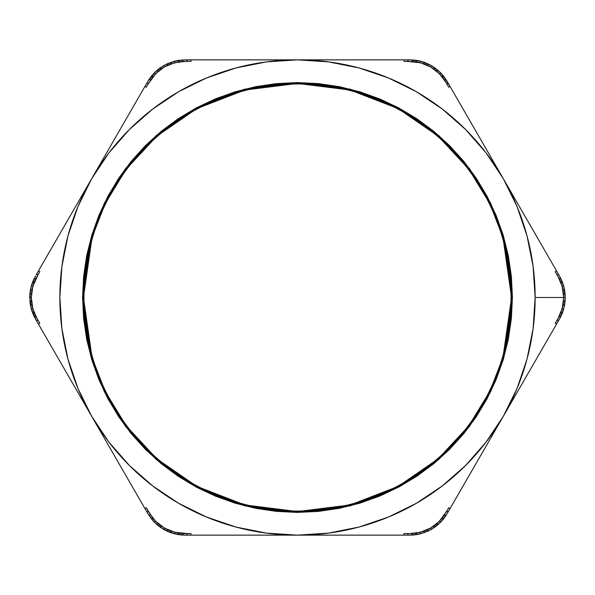 <?xml version="1.0" encoding="UTF-8"?>
<svg xmlns="http://www.w3.org/2000/svg" width="595" height="595" viewBox="0 0 595 595"><rect width="100%" height="100%" fill="white"/><g stroke="black" fill="none" stroke-linecap="round" stroke-linejoin="round"><path stroke-width="0.89" d="M562.282 286.745L558.14 276.749L562.111 286.136L563.703 297.5L562.282 286.745M559.479 275.976L563.725 286.136L565.25 297.5L563.777 286.351L559.479 275.976L560.825 278.482L559.084 278.482L556.95 274.689L558.742 274.689L559.479 275.976L503.311 178.679A237.643 237.643 0 0 1 535.143 297.5L563.703 297.5L535.143 297.5L533.113 328.522L527.051 359.008L517.055 388.446L503.311 416.322L559.389 319.188M77.655 202.984L77.99 202.412M63.613 227.312L64.26 226.197M73.259 210.608L77.648 203.007M44.238 260.878L50.486 250.041M58.511 236.155L63.605 227.327M29.876 294.183L29.914 293.714L31.476 293.714L29.914 293.714L29.75 297.5L31.297 297.5L31.476 301.286L29.914 301.286L30.419 289.921L31.275 286.136L32.889 286.136L34.168 282.342L31.996 289.921L31.297 297.5L32.889 286.136L31.297 297.485L32.718 308.247L36.86 318.251L32.889 308.864L31.297 297.5L29.75 297.5L31.223 308.656L36.258 320.311L34.175 316.518L31.275 308.864L29.75 297.5L31.223 286.329L35.521 275.976M83.962 297.5A213.538 213.538 0 0 0 297.5 511.038A213.538 213.538 0 0 0 511.038 297.5L511.559 297.5A214.059 214.059 0 0 1 297.5 511.559A214.059 214.059 0 0 1 83.441 297.5L83.962 297.5A213.538 213.538 0 0 1 297.5 83.962A213.538 213.538 0 0 1 511.038 297.5A213.538 213.538 0 0 1 297.5 511.038A213.538 213.538 0 0 1 83.962 297.5L83.441 297.5L92.009 237.561L105.092 203.698L126.252 169.069L156.753 136.225L196.767 108.625L244.813 90.031L297.5 83.441L350.187 90.031L398.234 108.625L438.247 136.225L468.748 169.069L489.908 203.698L502.991 237.561L511.559 297.5L512.414 297.5L503.816 237.323L490.682 203.326L469.433 168.549L438.812 135.578L398.635 107.866L350.403 89.198L297.5 82.586L244.597 89.198L196.365 107.866L156.188 135.578L125.567 168.549L104.318 203.326L91.184 237.323L82.586 297.5L83.441 297.5L82.586 297.5L83.62 318.563L86.714 339.425L91.838 359.886L98.941 379.744L107.963 398.814L118.807 416.902L131.369 433.837L145.53 449.47L161.163 463.631L178.098 476.193L196.186 487.037L215.256 496.059L235.114 503.162L255.575 508.286L276.437 511.38L297.5 512.414L318.563 511.38L339.425 508.286L359.886 503.162L379.744 496.059L398.814 487.037L416.902 476.193L433.837 463.631L449.47 449.47L463.631 433.837L476.193 416.902L487.037 398.814L496.059 379.744L503.162 359.886L508.286 339.425L511.38 318.563L512.414 297.5L511.38 276.437L508.286 255.575L503.162 235.114L496.059 215.256L487.037 196.186L476.193 178.098L463.631 161.163L449.47 145.53L433.837 131.369L416.902 118.807L398.814 107.963L379.744 98.941L359.886 91.838L339.425 86.714L318.563 83.62L297.5 82.586L276.437 83.62L255.575 86.714L235.114 91.838L215.256 98.941L196.186 107.963L178.098 118.807L161.163 131.369L145.53 145.53L131.369 161.163L118.807 178.098L107.963 196.186L98.941 215.256L91.838 235.114L86.714 255.575L83.62 276.437L82.586 297.5L91.184 357.677L104.318 391.674L125.567 426.451L156.188 459.422L196.365 487.134L244.597 505.802L297.5 512.414L350.403 505.802L398.635 487.134L438.812 459.422L469.433 426.451L490.682 391.674L503.816 357.677L512.414 297.5L511.559 297.5L502.991 357.439L489.908 391.302L468.748 425.931L438.247 458.775L398.234 486.375L350.187 504.969L297.5 511.559L244.813 504.969L196.767 486.375L156.753 458.775L126.252 425.931L105.092 391.302L92.009 357.439L83.441 297.5A214.059 214.059 0 0 1 297.5 83.441A214.059 214.059 0 0 1 511.559 297.5L511.038 297.5A213.538 213.538 0 0 0 297.5 83.962A213.538 213.538 0 0 0 83.962 297.5M31.453 309.482L32.881 313.617M155.831 73.535L148.021 84.215L147.129 82.66L147.865 81.381L36.258 274.689L38.444 270.904L39.791 271.677L36.831 276.801M35.521 319.024L34.175 316.518L35.916 316.518L38.05 320.311L36.258 320.311L147.865 513.619L144.942 508.546L146.281 507.773L149.241 512.897M173.792 533.618L185.149 535.143L182.308 535.054L183.178 533.551L185.149 533.596L175.034 532.346L164.399 528.033L155.347 520.982L149.211 512.845L155.778 521.413L164.384 528.025L174.417 532.183L187.529 533.596L186.629 535.143L185.149 535.143L409.851 535.143L403.998 535.143L403.998 533.596L409.91 533.596M430.542 528.07L439.199 521.436L446.979 510.785L447.871 512.34L447.135 513.619L503.311 416.322L486.041 442.167L465.543 465.543L442.167 486.041L416.322 503.311L388.446 517.055L359.008 527.051L328.522 533.113L297.5 535.143L266.478 533.113L235.992 527.051L206.554 517.055L178.679 503.311L152.833 486.041L129.457 465.543L108.959 442.167L91.69 416.322L77.945 388.446L67.949 359.008L61.887 328.522L59.857 297.5L61.887 266.478L67.949 235.992L77.945 206.554L91.69 178.679L108.959 152.833L129.457 129.457L152.833 108.959L178.679 91.69L206.554 77.945L235.992 67.949L266.478 61.887L297.5 59.857L185.149 59.857L191.002 59.857L191.002 61.404L185.09 61.404M558.14 276.749L555.209 271.677L556.556 270.904L447.232 81.545M409.851 61.404L403.998 61.404L403.998 59.857L403.998 61.404L403.998 59.857L297.5 59.857A237.643 237.643 0 0 1 503.311 178.679L450.058 86.454L448.719 87.227L445.789 82.155L439.222 73.587L430.616 66.975L420.583 62.817L407.471 61.404L408.371 59.857L409.851 59.857L297.5 59.857L328.522 61.887L359.008 67.949L388.446 77.945L416.322 91.69L442.167 108.959L465.543 129.457L486.041 152.833L503.311 178.679L517.055 206.554L527.051 235.992L533.113 266.478L535.143 297.5A237.643 237.643 0 0 1 91.69 416.322A237.643 237.643 0 0 1 91.69 178.679L38.444 270.904L39.791 271.677L36.86 276.749L39.791 271.677L38.05 274.689L36.258 274.689L38.05 274.689L32.695 286.827M164.458 66.93L171.308 63.777L178.954 61.865L178.128 60.43L185.149 59.857L174.045 61.315L163.64 65.614L154.7 72.471L147.865 81.381L154.544 72.627L163.625 65.621L174.231 61.263L185.149 59.857M154.09 73.096L151.234 76.391M161.111 67.19L166.987 63.873L174.231 61.263L178.128 60.43L178.954 61.865L185.149 61.404L174.447 62.81L164.413 66.952L155.801 73.564M179.4 60.236L174.878 61.099M32.859 281.428L31.446 285.541M32.502 282.342L34.138 278.557L35.879 278.557L36.86 276.749L35.879 278.557L34.138 278.557L32.502 282.342L34.168 282.342L35.879 278.557L34.168 282.342L32.502 282.342L31.275 286.136L32.502 282.342M36.86 318.251L39.791 323.323L38.444 324.096L144.942 508.546L146.281 507.773L152.707 517.977L151.881 519.413L147.865 513.619L154.685 522.507L163.61 529.371L154.544 522.373L147.865 513.619M185.149 535.143L178.128 534.57L170.52 532.585L160.71 527.534M174.863 533.901L179.422 534.764M166.236 530.77L163.625 529.379L164.399 528.033L163.625 529.379L174.015 533.678M151.078 518.409L154.083 521.897M185.149 533.596L191.002 533.596L191.002 535.143L191.002 533.596L191.002 535.143L403.998 535.143L403.998 533.596L409.851 533.596L420.553 532.19L430.602 528.033L423.692 531.223L416.046 533.135L416.872 534.57L412.774 535.046L409.851 535.143L420.955 533.685L431.36 529.386L440.3 522.529L447.135 513.619L440.456 522.373L431.375 529.379L420.769 533.737L409.851 535.143M440.91 521.904L443.766 518.609M433.889 527.81L428.013 531.127L420.769 533.737L416.872 534.57L416.046 533.135L409.851 533.596L411.911 533.544L412.774 535.046L411.911 533.544L419.966 532.346L420.769 533.737L419.966 532.346L423.692 531.223L424.48 532.585L423.692 531.223L427.232 529.781L428.013 531.127L427.232 529.781L430.602 528.033L431.375 529.379L430.602 528.033L433.792 525.995L430.602 528.033M415.6 534.764L420.122 533.901M562.111 308.864L563.725 308.864L562.111 308.864L560.832 312.658L563.004 305.079L563.703 297.5L562.111 308.864L563.703 297.5L565.25 297.5L563.725 308.864L560.862 316.443L556.556 324.096L555.209 323.323L558.17 318.199M563.554 285.533L562.119 281.383M565.146 294.54L565.25 297.5L563.77 308.679L559.479 319.024L560.862 316.443L559.121 316.443L555.209 323.323L558.14 318.251L562.282 308.247M562.141 313.572L563.547 309.489M421.208 61.382L409.851 59.857L420.769 61.263L431.375 65.621L437.6 69.994L443.119 75.587L450.058 86.454L448.719 87.227L446.979 84.215L447.871 82.66L446.979 84.215L445.759 82.103M420.137 61.099L415.578 60.236M428.764 64.23L431.375 65.621L440.315 72.493L447.135 81.381L445.581 78.897L444.718 80.399L445.789 82.155L444.718 80.399L445.581 78.897L443.119 75.587L442.293 77.023L444.718 80.399L442.293 77.023L443.119 75.587L440.456 72.627L439.653 74.018L442.293 77.023L439.653 74.018L440.456 72.627L437.6 69.994L436.812 71.355L439.653 74.018L436.812 71.355L437.6 69.994L434.291 67.466M443.922 76.591L440.917 73.103M152.751 109.026L178.679 91.69M442.249 485.974L416.322 503.311M420.985 61.322L431.39 65.629L434.573 67.659L433.792 69.005L436.812 71.355L433.792 69.005L434.573 67.659M381.96 59.857L392.447 59.857M352.441 59.857L363.939 59.857M379.96 59.857L381.722 59.857M325.644 59.857L334.442 59.857M324.959 59.857L325.614 59.857M489.291 154.395L489.603 154.945M475.219 130.03L475.874 131.16M484.873 146.742L489.261 154.35M455.852 96.479L462.107 107.308M470.124 121.202L475.219 130.022M544.514 250.041L550.762 260.878M530.74 226.197L536.497 236.155M517.353 203.007L521.741 210.608M517.01 202.412L517.345 202.984M517.323 392.046L517.01 392.588M536.489 358.845L530.74 368.803M521.741 384.392L517.353 391.993M550.769 334.122L544.514 344.959M462.107 487.692L455.852 498.521M475.874 463.84L470.124 473.806M489.261 440.65L484.873 448.258M325.629 535.143L324.959 535.143M353.728 535.143L352.441 535.143M334.435 535.143L325.651 535.143M381.812 535.143L379.96 535.143M363.932 535.143L353.75 535.143M392.447 535.143L381.968 535.143M110.127 448.258L105.397 440.055M124.876 473.798L119.126 463.84M139.148 498.521L132.893 487.692M213.203 535.143L202.568 535.143M242.671 535.143L231.165 535.143M215.1 535.143L213.241 535.143M269.446 535.143L260.677 535.143M270.13 535.143L269.49 535.143M50.486 344.959L44.238 334.122M63.605 367.673L58.511 358.845M77.648 391.993L73.259 384.392M64.26 368.803L63.613 367.688M77.99 392.588L77.655 392.016M269.483 59.857L270.13 59.857M241.362 59.857L242.671 59.857M260.677 59.857L269.446 59.857M202.568 59.857L215.1 59.857M231.165 59.857L241.258 59.857M132.893 107.308L139.148 96.479M119.781 130.022L124.876 121.202M105.397 154.945L110.127 146.742M119.126 131.16L119.773 130.037M445.789 512.845L448.719 507.773L450.058 508.546L556.556 324.096L555.209 323.323L556.95 320.311L558.742 320.311L556.95 320.311L559.121 316.443L560.862 316.443L562.498 312.658L560.832 312.658L559.121 316.443L560.832 312.658L562.498 312.658L564.581 305.079L563.004 305.079L564.581 305.079L565.086 301.286L563.524 301.286L565.086 301.286L565.25 297.5L563.703 297.5L563.524 293.714L565.086 293.714L563.524 293.714L563.004 289.921L564.581 289.921L565.086 293.714M149.211 82.155L146.281 87.227L144.942 86.454L91.69 178.679A237.643 237.643 0 0 1 297.5 59.857L191.002 59.857L191.002 61.404L191.002 59.857M161.208 69.005L164.399 66.967L163.625 65.621L164.399 66.967L161.208 69.005L160.427 67.659L161.208 69.005L158.188 71.355L161.208 69.005M147.865 81.381L149.367 78.964L150.238 80.466L152.707 77.023L158.188 71.355L157.4 69.994L160.427 67.659M191.002 61.404L187.529 61.404L186.629 59.857L187.529 61.404L183.089 61.456L182.226 59.954L183.089 61.456L175.034 62.654L174.231 61.263L175.034 62.654L171.308 63.777L170.52 62.416L171.308 63.777L167.768 65.219L166.987 63.873L167.768 65.219L164.399 66.967M144.942 86.454L147.129 82.66L148.021 84.215L146.281 87.227L144.942 86.454M157.4 69.994L158.188 71.355L155.347 74.018L154.544 72.627L157.4 69.994M154.544 72.627L155.347 74.018L152.707 77.023L151.881 75.587L154.544 72.627M151.881 75.587L152.707 77.023L150.238 80.466L149.367 78.964L151.881 75.587M403.998 533.596L403.998 535.143M447.135 513.619L445.633 516.036L444.762 514.534L439.653 520.982L433.792 525.995L434.573 527.341L433.792 525.995L436.812 523.645L437.6 525.006L434.573 527.341M430.602 66.967L433.792 69.005L430.602 66.967L431.375 65.621L430.602 66.967L427.232 65.219L430.602 66.967M409.851 59.857L412.692 59.946L411.822 61.449L419.966 62.654L427.232 65.219L428.013 63.873L427.232 65.219L423.692 63.777L424.48 62.416L428.013 63.873M38.444 324.096L36.258 320.311L38.05 320.311L39.791 323.323L38.444 324.096M32.889 286.136L31.275 286.136L30.419 289.921L31.996 289.921L30.419 289.921L29.914 293.714M29.914 301.286L31.476 301.286L31.996 305.079L30.419 305.079L29.914 301.286M30.419 305.079L31.996 305.079L32.889 308.864L31.275 308.864L30.419 305.079M31.275 308.864L32.889 308.864L34.168 312.658L32.502 312.658L31.275 308.864M32.502 312.658L34.168 312.658L35.916 316.518L34.175 316.518L32.502 312.658M148.021 510.785L147.129 512.34L148.021 510.785M150.282 514.601L149.419 516.103L150.282 514.601M191.002 535.143L186.629 535.143L187.529 533.596L191.002 533.596M151.881 519.413L152.707 517.977L155.347 520.982L154.544 522.373L151.881 519.413M154.544 522.373L155.347 520.982L158.188 523.645L157.4 525.006L154.544 522.373M157.4 525.006L158.188 523.645L161.208 525.995L160.427 527.341L157.4 525.006M160.427 527.341L161.208 525.995L167.768 529.781L166.987 531.127L167.768 529.781L171.308 531.223L170.52 532.585L166.987 531.127M170.52 532.585L171.308 531.223L175.034 532.346L174.231 533.737L170.52 532.585M174.231 533.737L175.034 532.346L178.954 533.135L178.128 534.57L174.231 533.737M178.128 534.57L178.954 533.135L183.178 533.551L182.308 535.054L178.128 534.57M407.471 533.596L408.371 535.143L407.471 533.596L409.851 533.596M450.058 508.546L447.871 512.34L446.979 510.785L448.719 507.773L450.058 508.546M437.6 525.006L436.812 523.645L439.653 520.982L440.456 522.373L437.6 525.006M440.456 522.373L439.653 520.982L442.293 517.977L443.119 519.413L440.456 522.373M443.119 519.413L442.293 517.977L444.762 514.534L445.633 516.036L443.119 519.413M556.556 270.904L558.742 274.689L556.95 274.689L555.209 271.677L556.556 270.904M564.581 289.921L563.004 289.921L562.111 286.136L563.725 286.136L564.581 289.921M563.725 286.136L562.111 286.136L560.832 282.342L562.498 282.342L563.725 286.136M562.498 282.342L560.832 282.342L559.084 278.482L560.825 278.482L562.498 282.342M403.998 59.857L408.371 59.857L407.471 61.404L403.998 61.404M424.48 62.416L423.692 63.777L419.966 62.654L420.769 61.263L424.48 62.416M420.769 61.263L419.966 62.654L416.046 61.865L416.872 60.43L420.769 61.263M416.872 60.43L416.046 61.865L411.822 61.449L412.692 59.946L416.872 60.43"/></g></svg>
